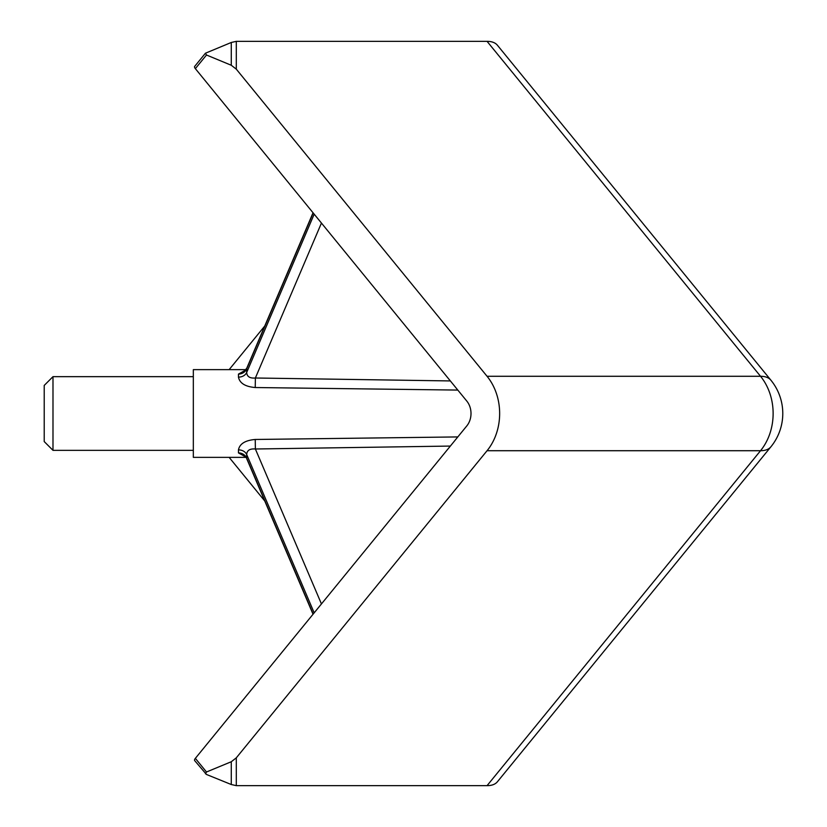 <?xml version="1.0" encoding="UTF-8"?>
<svg xmlns="http://www.w3.org/2000/svg" width="827" height="827" viewBox="0 0 827 827"><rect width="100%" height="100%" fill="white"/><g stroke="black" fill="none" stroke-linecap="round" stroke-linejoin="round"><path stroke-width="1.24" d="M487.062 450.715L236.305 757.832L231.281 761.739L231.281 784.523L236.305 785.65L487.062 785.65L760.54 450.715A52.628 42.973 -90 0 0 760.54 376.285L487.062 376.285A52.628 42.973 90 0 1 487.062 450.715L760.54 450.715A52.628 21.481 39.2 0 0 770.919 446.787A52.628 52.628 0 0 0 770.919 380.213L497.451 45.278A52.628 21.481 140.8 0 0 487.062 41.35L760.54 376.285A52.628 21.481 -39.2 0 1 770.919 380.213M231.281 761.739L206.492 771.994L195.358 758.359L466.81 425.905A17.543 14.328 90 0 0 466.81 401.095L195.358 68.641A3.504 1.437 39.2 0 1 194.665 66.418L205.458 53.207L206.492 55.006L231.281 65.261L236.305 69.168L236.305 41.35L487.062 41.35M236.305 41.35L231.281 42.477L205.458 53.207M231.281 784.523L206.492 774.475L194.665 760.582A3.504 1.437 140.8 0 1 195.358 758.359M245.908 369.638L193.332 369.638L193.332 457.362L245.908 457.362M245.237 456.68L238.455 452.896L238.455 449.888C239.665 443.799 245.257 440.326 255.233 439.468L457.817 436.925M52.99 450.343L44.213 441.566L44.213 385.434L52.99 376.657L52.99 450.343L193.332 450.343M487.062 376.285L236.305 69.168M229.141 369.638L264.754 326.024M229.141 457.362L264.754 500.976M205.458 773.793L206.492 771.994M487.062 785.65A52.628 21.481 39.2 0 0 497.451 781.722L770.919 446.787M457.817 390.075L255.233 387.532C245.278 386.685 239.685 383.211 238.455 377.112L238.455 374.104L245.237 370.32M450.353 380.937L255.378 378.001L255.233 387.532M246.797 368.16L246.684 368.852A8.777 7.877 -3.3 0 1 238.455 374.104M313.164 212.921L246.684 368.852L246.684 372.47A8.777 7.278 2.6 0 1 238.455 377.112M314.177 214.162L246.684 372.47C246.973 376.626 249.868 378.466 255.378 378.001L321.445 223.052M450.353 446.063L255.378 448.999L255.233 439.468M321.445 603.948L255.378 448.999C249.857 448.534 246.963 450.374 246.684 454.53A8.777 7.278 -2.6 0 0 238.455 449.888M314.177 612.838L246.684 454.53L246.684 458.148A8.777 7.877 3.3 0 0 238.455 452.896M313.164 614.079L246.684 458.148L244.565 456.246L245.784 456.525M231.281 42.477L231.281 65.261M195.358 68.641L206.492 55.006M236.305 757.832L236.305 785.65M245.784 370.475L244.565 370.754L246.756 368.242L313.04 212.766M313.04 614.234L246.756 458.758M52.99 376.657L193.332 376.657"/></g></svg>
